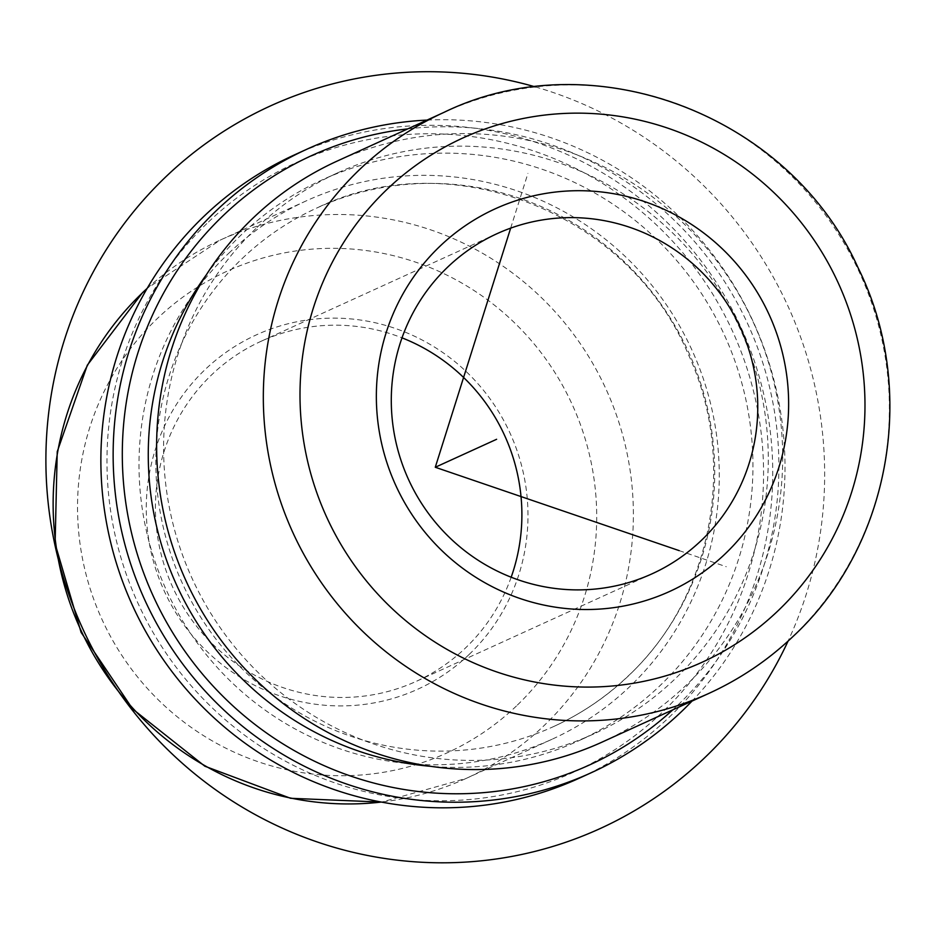 <?xml version="1.0" encoding="UTF-8"?>
<svg xmlns="http://www.w3.org/2000/svg" width="936" height="936" viewBox="0 0 936 936"><rect width="100%" height="100%" fill="white"/><g stroke="black" fill="none" stroke-linecap="round" stroke-linejoin="round"><path stroke-width="0.7" stroke-dasharray="4.68 3.51" d="M242.249 258.488A285.024 278.261 -114.5 0 1 317 207.932A285.024 278.261 -114.5 0 1 665.941 311.302A285.024 278.261 -114.5 0 1 628.302 676.038A285.024 278.261 -114.5 0 1 553.539 726.582A285.024 278.261 -114.5 0 1 204.61 623.224A285.024 278.261 -114.5 0 1 242.249 258.488M228.723 253.293A295.916 288.908 -114.5 0 1 306.353 200.819A295.916 288.908 -114.5 0 1 668.632 308.131A295.916 288.908 -114.5 0 1 629.554 686.825A295.916 288.908 -114.5 0 1 551.924 739.3A295.916 288.908 -114.5 0 1 189.645 631.987A295.916 288.908 -114.5 0 1 228.723 253.293M206.365 274.774A308.377 301.076 -114.5 0 1 241.757 234.374A308.377 301.076 -114.5 0 1 322.651 179.689A308.377 301.076 -114.5 0 1 700.175 291.517A308.377 301.076 -114.5 0 1 659.459 686.158A308.377 301.076 -114.5 0 1 578.565 740.844A308.377 301.076 -114.5 0 1 430.537 766.303M257.096 227.378A308.377 301.076 -114.5 0 1 337.978 172.692A308.377 301.076 -114.5 0 1 715.513 284.532A308.377 301.076 -114.5 0 1 674.798 679.162A308.377 301.076 -114.5 0 1 593.904 733.847A308.377 301.076 -114.5 0 1 216.368 622.019A308.377 301.076 -114.5 0 1 257.096 227.378M602.152 742.072A319.281 311.711 65.5 0 0 685.889 685.456A319.281 311.711 65.5 0 0 728.056 276.869A319.281 311.711 65.5 0 0 337.182 161.074M407.78 128.875A334.854 326.921 -114.5 0 1 746.694 321.668A334.854 326.921 -114.5 0 1 677.383 705.545A334.854 326.921 -114.5 0 1 672.75 709.874M427.05 120.089A342.646 334.526 -114.5 0 1 753.445 322.159A342.646 334.526 -114.5 0 1 692.02 701.087M208.494 221.972A334.854 326.921 -114.5 0 1 672.656 241.289A334.854 326.921 -114.5 0 1 662.056 712.542A334.854 326.921 -114.5 0 1 197.882 693.225A334.854 326.921 -114.5 0 1 208.494 221.972M294.629 154.803A342.646 334.526 -114.5 0 1 714.11 279.068A342.646 334.526 -114.5 0 1 668.854 717.549A342.646 334.526 -114.5 0 1 578.986 778.319M511.173 577.22A186.896 182.473 -114.5 0 1 465.227 648.227A186.896 182.473 -114.5 0 1 416.216 681.373A186.896 182.473 -114.5 0 1 187.399 613.595A186.896 182.473 -114.5 0 1 212.086 374.423A186.896 182.473 -114.5 0 1 261.109 341.277A186.896 182.473 -114.5 0 1 402.012 337.849M468.971 654.627A194.688 190.066 -114.5 0 1 199.111 643.395A194.688 190.066 -114.5 0 1 205.276 369.416A194.688 190.066 -114.5 0 1 475.137 380.648A194.688 190.066 -114.5 0 1 468.971 654.627M679.208 550.637L726.277 566.725M510.67 228.127L527.927 173.394M535.333 86.896A397.156 387.75 -114.5 0 1 806.305 594.079A397.156 387.75 -114.5 0 1 788.077 641.09M443.875 112.414A319.281 311.711 -114.5 0 1 834.76 228.208A319.281 311.711 -114.5 0 1 792.593 636.796A319.281 311.711 -114.5 0 1 708.845 693.412M147.092 288.499A295.916 288.908 -114.5 0 1 220.463 239.979A295.916 288.908 -114.5 0 1 582.742 347.291A295.916 288.908 -114.5 0 1 543.664 725.985A295.916 288.908 -114.5 0 1 466.046 778.471A295.916 288.908 -114.5 0 1 381.303 802.058M516.438 705.966A264.771 258.5 -114.5 0 1 149.421 690.698A264.771 258.5 -114.5 0 1 157.81 318.076A264.771 258.5 -114.5 0 1 524.827 333.345A264.771 258.5 -114.5 0 1 516.438 705.966M553.539 726.582C580.999 714.028 605.721 697.308 627.693 676.447C712.659 597.987 738.445 461.46 687.866 353.375C628.278 212.098 449.912 142.88 317 207.932M337.978 172.692L322.651 179.689M593.904 733.847L578.565 740.844M496.969 233.707L261.109 341.277M652.076 573.803L416.216 681.373M306.353 200.819L220.463 239.979L147.209 288.3M551.924 739.3L466.046 778.471L381.525 802.093"/><path stroke-width="1.4" d="M430.537 766.303A308.377 301.076 -114.5 0 1 176.682 585.199A308.377 301.076 -114.5 0 1 206.365 274.774M337.182 161.074A319.281 311.711 65.5 0 0 253.434 217.702A319.281 311.711 65.5 0 0 211.267 626.289A319.281 311.711 65.5 0 0 602.152 742.072L708.845 693.412A319.281 311.711 -114.5 0 1 317.959 577.629A319.281 311.711 -114.5 0 1 360.126 169.042A319.281 311.711 -114.5 0 1 443.875 112.414L337.182 161.074M701.099 540.657A186.896 182.473 65.5 0 0 725.786 301.486A186.896 182.473 65.5 0 0 496.969 233.707A186.896 182.473 65.5 0 0 447.946 266.854A186.896 182.473 65.5 0 0 423.271 506.025A186.896 182.473 65.5 0 0 652.076 573.803A186.896 182.473 65.5 0 0 701.099 540.657M724.885 554.135A210.261 205.276 65.5 0 0 731.554 258.231A210.261 205.276 65.5 0 0 440.095 246.098A210.261 205.276 65.5 0 0 433.438 542.002A210.261 205.276 65.5 0 0 724.885 554.135M672.75 709.874A334.854 326.921 -114.5 0 1 211.033 683.853A334.854 326.921 -114.5 0 1 223.833 214.976A334.854 326.921 -114.5 0 1 407.78 128.875M692.02 701.087A342.646 334.526 -114.5 0 1 681.127 711.957A342.646 334.526 -114.5 0 1 591.248 772.726A342.646 334.526 -114.5 0 1 171.768 648.461A342.646 334.526 -114.5 0 1 217.023 209.98A342.646 334.526 -114.5 0 1 306.891 149.21A342.646 334.526 -114.5 0 1 427.05 120.089M591.248 772.726L578.986 778.319A342.646 334.526 -114.5 0 1 159.506 654.053A342.646 334.526 -114.5 0 1 204.75 215.572A342.646 334.526 -114.5 0 1 294.629 154.803L306.891 149.21M402.012 337.849A186.896 182.473 -114.5 0 1 511.173 577.22M510.67 228.127L435.275 467.263L679.208 550.637M435.275 467.263L496.618 439.288M788.077 641.09A397.156 387.75 -114.5 0 1 293.53 833.005A397.156 387.75 -114.5 0 1 64.245 340.447A397.156 387.75 -114.5 0 1 535.333 86.896M387.352 189.06A288.136 281.303 -114.5 0 1 786.755 205.674A288.136 281.303 -114.5 0 1 777.629 611.173A288.136 281.303 -114.5 0 1 378.226 594.559A288.136 281.303 -114.5 0 1 387.352 189.06M381.303 802.058A295.916 288.908 -114.5 0 1 81.643 631.8A295.916 288.908 -114.5 0 1 142.845 292.465A295.916 288.908 -114.5 0 1 147.092 288.499M443.875 112.414C592.312 40.119 789.223 114.309 858.066 267.754C918.403 389.142 890.861 546.121 792.967 636.538C768.058 660.196 740.025 679.15 708.845 693.412M381.525 802.093L290.581 798.291L204.855 766.21L132.69 709.043L81.104 632.397L55.107 543.734L57.236 451.667L87.317 365.169L142.471 292.711L147.209 288.3"/></g></svg>
